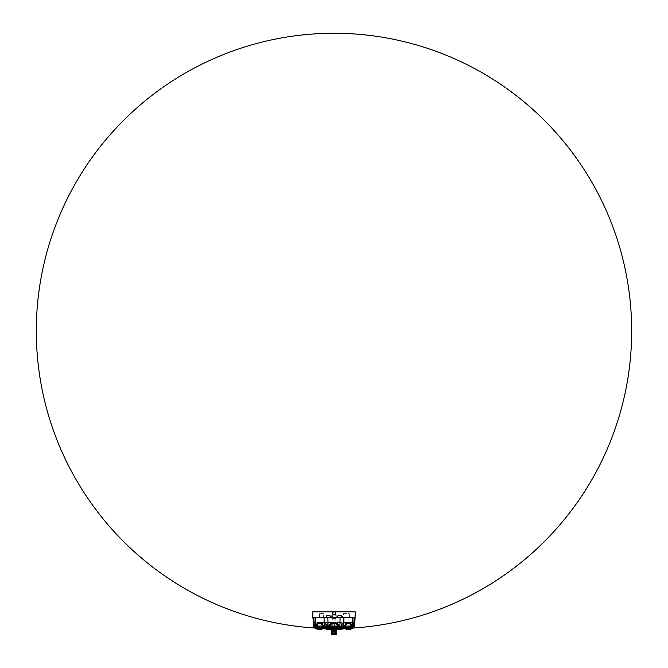 <?xml version="1.0" encoding="UTF-8"?>
<svg xmlns="http://www.w3.org/2000/svg" width="668" height="668" viewBox="0 0 668 668"><rect width="100%" height="100%" fill="white"/><g stroke="black" fill="none" stroke-linecap="round" stroke-linejoin="round"><path stroke-width="0.5" stroke-dasharray="3.34 2.5" d="M342.701 627.837L341.214 627.837L342.701 627.837L342.701 628.446L341.214 628.446L343.811 628.396L336.104 628.53L342.742 628.004M344.229 628.379L341.214 628.446L341.214 627.837M342.417 628.446L341.047 628.396M331.871 627.06L336.096 627.06L331.871 627.06L331.595 628.638A297.686 297.686 0 0 1 330.368 628.621L330.268 628.488A297.552 297.552 0 0 1 326.293 628.413L326.293 628.463A297.602 297.602 0 0 0 330.268 628.538A297.627 297.627 0 0 1 326.293 628.488L326.293 628.413M325.224 628.004L331.144 628.396L324.189 628.78A2.981 2.981 0 0 0 325.324 628.671L323.738 628.446L326.752 628.446L324.164 628.446A297.686 297.686 0 0 0 326.193 628.546L326.293 628.538A297.678 297.678 0 0 0 330.268 628.613L330.368 628.571A297.636 297.636 0 0 1 326.193 628.496L326.293 628.463M323.487 628.463A297.686 297.686 0 0 1 315.597 628.079M314.01 626L314.628 627.018A296.692 296.692 0 0 1 314.544 627.018L314.803 627.21C314.762 627.118 314.386 627.402 314.01 626L313.501 623.236L314.01 626C314.386 627.402 314.762 627.118 314.803 627.21L314.853 627.21A20.908 20.908 74 0 1 314.954 627.669L314.002 627.127L313.117 622.434L314.002 627.127L314.737 627.987L314.002 627.127M320.849 628.062L316.999 627.987L315.922 627.027C316.273 624.672 317.216 622.259 319.187 622.225C321.166 622.259 322.978 624.663 323.763 627.027L323.746 627.987L320.849 628.062M333.983 628.062L329.215 627.987L328.439 627.027C329.24 624.672 331.186 622.259 333.983 622.225C336.772 622.259 338.718 624.663 339.528 627.027L338.743 627.987L333.983 628.062M347.118 628.062L344.22 627.987L344.204 627.027C344.98 624.672 346.792 622.259 348.771 622.225C350.742 622.259 351.685 624.663 352.044 627.027L350.959 627.987L347.118 628.062M353.113 627.21L354.441 623.327L353.155 627.21C353.205 627.118 353.581 627.402 353.948 626L354.466 623.236L353.948 626C353.581 627.402 353.205 627.118 353.155 627.21L353.113 627.21A20.908 20.908 -70.3 0 0 353.013 627.669L352.562 628.062L353.33 627.97M336.096 627.06L336.363 628.638A297.686 297.686 0 0 0 344.404 628.463L342.742 628.446L344.229 628.446L344.229 627.837L342.742 627.837L344.229 627.837M344.471 628.463A297.686 297.686 0 0 0 352.362 628.079M345.682 628.413L346.341 628.671L345.49 628.671A2.981 2.981 0 0 0 347.185 628.671L345.932 628.396M333.791 628.446L331.979 628.429M325.316 628.396L323.562 628.404M323.395 628.646L315.672 628.246L322.368 628.404M333.983 628.663L324.147 628.655L336.614 628.154L331.353 628.154L336.956 627.803L331.002 627.803L331.002 626.759L336.956 626.759L331.353 626.417L336.614 626.417L331.353 626.417L331.353 628.697L333.983 628.697L331.153 628.897L333.983 628.897L330.209 628.897M328.806 628.546L327.579 628.546L328.781 628.596L328.781 627.82L330.318 627.837L325.475 627.661L330.535 627.778L325.266 628.004M342.701 628.004L335.879 628.312L343.828 628.363L336.087 628.454M343.177 628.271L336.104 628.53M341.356 622.242L341.958 622.242L341.356 622.242L341.214 626.467L341.958 626.467L341.214 626.467L341.214 628.446L352.278 628.655L344.863 628.655L350.95 628.145M344.571 628.655L352.278 628.655L352.454 628.02L344.404 628.388M331.595 628.638L336.363 628.638L331.595 628.638M333.749 627.06L332.873 627.06L334.217 627.06L333.733 626.267L333.749 627.06L333.741 626.576L335.085 627.06L334.217 627.06L334.234 626.267L333.741 626.576L334.234 626.267L334.217 627.06L334.71 626.267L333.248 626.267L333.733 626.267L333.733 628.404L333.733 627.194L333.733 628.262L334.234 627.194L334.234 628.404A3.457 3.457 0 0 0 335.703 627.953L333.983 627.953L335.703 627.953A3.457 3.457 0 0 1 334.234 628.404L334.234 627.194L333.432 627.361L335.052 627.06L334.877 626.576L335.052 627.06L333.983 627.06L335.72 627.06L332.246 627.06L333.983 627.06L332.914 627.06L333.081 626.576L332.906 627.06L333.983 627.06L334.86 627.953L335.703 627.953L334.86 627.953L334.234 627.06L334.234 628.254A3.415 3.056 0 0 1 333.733 628.262A3.415 3.048 0 0 0 334.234 628.254L334.234 627.369L333.733 627.361L334.234 627.06M333.248 626.267L333.741 625.816L334.71 626.267L333.248 626.267L335.069 626.267L334.225 625.816L333.248 626.267M332.889 626.267L332.873 627.06L332.889 626.267M335.085 627.06L335.069 626.267L335.085 627.06M335.077 625.816L335.236 618.326L332.731 618.326L335.236 618.326M332.881 625.816L332.731 618.326M333.733 626.175L334.225 625.816L333.733 626.175M333.081 625.816L333.09 626.267L333.081 625.816M335.186 618.326L332.272 618.326L335.186 618.326M332.773 617.733L335.687 617.733L332.773 617.733M332.58 617.733L335.962 617.733L332.58 617.733M335.386 617.583L331.996 617.583L335.386 617.583M335.912 617.583L331.654 617.583L335.912 617.583M332.054 617.733L336.714 617.733L332.054 617.733M313.818 617.733L355.059 617.733M352.479 617.733L352.128 627.461L352.479 617.733L352.128 627.461L353.764 627.461L354.057 617.733M340.07 617.733L339.853 627.461L340.07 617.733M328.773 627.444L326.744 627.411A296.968 113.059 88.2 0 1 326.652 627.394A296.968 113.059 88.2 0 0 326.744 627.411L326.619 626.158L328.94 626.158C329.842 624.513 330.827 623.444 331.904 622.96L321.558 622.96L324.047 626.158L323.295 626.3L324.147 626.91L322.778 626.517L324.606 626.517L324.281 627.477L322.878 627.477L324.397 627.394L323.07 626.96L324.147 626.91L324.047 626.158L326.226 626.158L326.293 623.887L326.226 626.158L324.047 626.158L321.558 622.96L331.904 622.96C330.827 623.444 329.842 624.513 328.94 626.158L326.619 626.158L326.243 623.887L326.619 626.158L329.099 626.517L329.683 627.477L328.063 627.027L327.854 617.733L328.105 627.461L328.063 627.027L329.407 627.068L329.099 626.517L331.236 626.517L331.019 627.068L328.547 626.993C329.499 624.597 330.652 623.11 332.004 622.559C330.652 623.119 329.499 624.597 328.547 626.993L329.174 627.068M313.91 617.733L314.194 627.461L315.839 627.461L315.48 617.733M314.194 627.461L313.977 623.044M313.559 624.48L313.501 623.236A20.908 20.908 74 0 0 313.117 622.434L314.094 627.027M353.965 627.127L354.85 622.434L353.965 627.127L353.23 627.987L353.965 627.127L353.23 627.987L353.982 627.027L354.85 622.434A20.908 20.908 -70.3 0 0 354.466 623.236L354.14 626.058L353.322 627.027M353.339 627.018A296.692 296.692 0 0 0 353.422 627.018L354.349 626.058M354.449 623.286L353.155 627.21L337.841 628.897M354.073 620.196L353.948 624.396M353.898 626.242L353.764 627.461M343.911 617.733L343.82 627.461L343.87 617.733M343.82 627.461L339.853 627.461M324.089 617.733L324.147 627.461L328.105 627.461M324.055 617.733L324.147 627.461M313.818 626.058L313.517 623.327L314.544 627.018A0.994 0.994 0 0 1 313.927 626.743L313.568 624.58M317.016 628.145L322.076 628.396L317.016 628.254M322.26 628.413L322.469 628.671A2.981 2.981 0 0 1 320.782 628.671L322.034 628.396M334.125 628.396L335.937 628.396L334.125 628.396M342.642 628.396L344.438 628.363M340.388 628.546L340.53 628.822A2.981 2.981 0 0 1 338.835 628.822L340.53 628.822L338.835 628.822L340.605 628.73L338.768 628.73L340.605 628.596L339.185 628.596L339.227 627.803L339.202 629.097L339.194 628.605L340.605 628.58L339.152 628.546M325.55 628.446L326.928 628.446L326.009 628.446L326.752 628.446L326.752 627.837L325.266 627.837L326.752 627.837M325.091 628.404L326.919 628.396M331.604 628.897L324.397 628.897L331.854 628.655L324.79 628.271M347.143 627.837L353.664 627.594M323.145 628.897L315.939 628.897L323.145 628.897M316.315 628.897L322.769 628.897M320.824 627.837L317.016 627.586L322.076 627.837L322.076 628.646L322.076 627.837L317.843 627.611L321.032 627.837M315.73 627.027L317.016 628.02L314.737 627.987M317.609 628.037L320.582 627.828L320.331 629.44L321.208 629.44L320.648 629.44L320.682 627.82M319.964 629.44L318.895 629.206L318.628 627.695L318.636 629.44M318.728 629.44L318.001 629.323M321.174 627.837L321.191 629.198L321.041 627.837M320.281 627.795L319.939 629.44L320.473 629.198L320.515 627.803M320.231 629.097L320.331 627.803L320.022 629.44L321.208 629.44L320.364 629.44L321.208 629.44L320.364 629.44L321.208 629.44L320.364 629.44L321.058 629.298L320.506 628.997L321.208 629.44L320.498 629.44M319.939 629.44L320.314 627.795L320.047 629.44L320.364 627.795L320.122 629.44L320.648 629.44M321.058 628.997L320.506 628.997L321.058 628.997M320.264 628.997L321.308 628.997L320.264 628.997L320.248 627.77L321.316 627.837L320.248 627.77L321.316 627.837L320.248 627.77L320.264 628.997L321.308 628.997L321.316 627.837L321.308 628.997L320.264 628.997M319.813 628.997L319.271 629.298L319.813 628.997M319.02 628.997L320.064 628.997L319.02 628.997L319.012 627.703L320.072 627.761L319.012 627.703L320.072 627.761L319.012 627.703L320.072 627.795L319.012 627.728L319.02 628.997L320.064 628.997L320.072 627.761L320.064 628.997L319.02 628.997L319.012 627.669L320.072 627.728L319.012 627.669L320.072 627.728L320.064 628.997L319.02 628.997L320.064 628.997L320.072 627.795L320.064 628.997L319.02 628.997L320.064 628.997L319.02 628.997L319.012 627.703L319.02 628.997L320.064 628.997L319.02 628.997L320.064 628.997L320.072 627.728L319.012 627.669L319.02 628.997M317.885 629.44L318.97 629.44L318.436 629.44L318.411 627.686M317.784 628.997L318.82 628.997L317.784 628.997L317.768 627.628L318.836 627.695L317.768 627.628L318.836 627.695L317.768 627.628L317.784 628.997L318.82 628.997L318.836 627.695L318.82 628.997L317.784 628.997M322.368 627.837L320.882 627.837L322.368 627.837L322.368 628.446L322.368 626.467L320.882 626.467L322.368 626.467L322.218 622.242L321.032 622.242L322.218 622.242M321.032 622.242L320.882 627.837M343.569 628.897L336.355 628.897L343.569 628.897M336.739 628.897L343.185 628.897M342.492 628.004L337.432 627.778L342.492 627.661L342.492 628.646L337.432 628.646L342.492 628.246M340.279 622.392L339.085 622.392L340.279 622.392L340.429 626.609L338.935 626.609L340.429 626.609L340.429 628.596L340.429 627.837L337.641 627.837L341.899 627.678L338.509 627.837M340.655 629.097L340.713 627.77L340.446 629.44L341.106 629.097L341.097 627.745M340.864 627.795L340.847 629.198L340.997 627.795M340.981 629.198L341.624 629.44L341.106 629.097M340.388 629.44L339.544 629.44L340.388 629.44L339.544 629.44L340.388 629.44L339.544 629.44L340.388 629.44L339.686 629.298L340.237 628.997L339.686 629.298L340.388 629.44L339.052 629.44M339.144 629.44L338.417 629.323M341.599 627.745L341.607 629.198L341.465 627.745M340.897 629.097L340.939 627.753M340.747 627.778L340.471 629.44L341.624 629.44L340.78 629.44L341.624 629.44L340.78 629.44L341.624 629.44L340.78 629.44L341.482 629.298L340.93 628.997L341.624 629.44L340.922 629.44M340.738 627.778L340.471 629.44L341.072 629.44M339.444 628.997L340.48 628.997L339.444 628.997L339.428 627.82L340.496 627.786L339.428 627.82L340.496 627.786L340.48 628.997L339.444 628.997L340.48 628.997L340.496 627.72L339.428 627.745L340.496 627.72L339.428 627.745L340.496 627.72L340.48 628.997L339.444 628.997L339.428 627.745L339.444 628.997L340.48 628.997L340.496 627.644L339.428 627.669L340.496 627.644L339.428 627.669L339.444 628.997L340.48 628.997L339.444 628.997L339.428 627.82L340.496 627.786L340.48 628.997L339.444 628.997L340.48 628.997L339.444 628.997L340.48 628.997L340.496 627.644L339.428 627.669L339.444 628.997M341.473 628.997L340.93 628.997L341.473 628.997M340.68 628.997L341.724 628.997L340.68 628.997L340.672 627.711L341.732 627.686L340.672 627.711L341.732 627.686L341.724 628.997L340.68 628.997L341.724 628.997L341.732 627.686L340.672 627.711L340.68 628.997M338.3 629.44L339.544 629.44M338.2 628.997L339.244 628.997L338.2 628.997L338.192 627.77L339.252 627.753L338.192 627.77L339.252 627.753L338.192 627.77L338.2 628.997L339.244 628.997L339.252 627.753L339.244 628.997L338.2 628.997M335.979 628.429L334.142 628.438L335.937 628.404M335.979 628.446L334.142 628.438M335.804 627.837L334.317 627.837L335.804 627.837L335.804 628.446L335.804 626.467L334.317 626.467L335.804 626.467L335.662 622.242L334.468 622.242L335.662 622.242M334.468 622.242L334.317 627.837M345.172 628.413L342.692 628.446L342.701 626.467L341.958 626.467L342.701 626.467L342.55 622.242L341.958 622.242L342.55 622.242M344.078 622.242L342.884 622.242L344.078 622.242L344.229 626.467L342.742 626.467L344.229 626.467L344.229 628.446L342.742 628.446L342.742 627.837M339.085 622.392L338.935 628.596L338.935 627.837L340.429 627.837M352.028 628.897L344.813 628.897L352.028 628.897M345.197 628.897L351.644 628.897M350.358 628.037L345.89 627.837L345.89 628.646L345.89 627.837L350.95 627.586L347.41 627.837L350.95 627.586L350.95 628.646L345.423 628.546M349.322 627.711L349.439 629.198L349.456 627.703M349.439 629.198L348.905 629.44L349.564 629.097L349.556 627.686M348.846 629.44L348.003 629.44L348.846 629.44L348.003 629.44L348.846 629.44L348.003 629.44L348.846 629.44L348.145 629.298L348.696 628.997L348.145 629.298L348.846 629.44L347.51 629.44M347.602 629.44L346.759 629.44L347.844 629.44L347.31 629.44L346.934 627.837M350.057 627.661L350.065 629.198L349.923 627.661M350.191 629.44L349.564 629.097M349.113 629.097L349.214 627.711L348.997 629.44L350.115 629.44M349.239 629.44L350.082 629.44L349.239 629.44M349.356 629.097L349.397 627.695M347.903 628.997L348.938 628.997L347.903 628.997L347.886 627.761L348.955 627.703L347.886 627.761L348.955 627.703L347.886 627.761L347.903 628.997L348.938 628.997L348.955 627.703L347.886 627.795L348.955 627.728L348.938 628.997L347.903 628.997L347.886 627.795L347.903 628.997L348.938 628.997L347.903 628.997L347.886 627.728L348.955 627.669L347.886 627.728L348.955 627.669L347.886 627.728L347.903 628.997L348.938 628.997L348.955 627.669L348.938 628.997L347.903 628.997L348.938 628.997L348.955 627.703L348.938 628.997L347.903 628.997M349.932 628.997L349.389 629.298L349.932 628.997M349.139 628.997L350.182 628.997L349.139 628.997L349.13 627.695L350.191 627.628L349.13 627.695L350.191 627.628L349.13 627.695L349.139 628.997L350.182 628.997L350.191 627.628L350.182 628.997L349.139 628.997M347.452 628.997L346.901 629.298L347.452 628.997M346.659 628.997L347.702 628.997L346.659 628.997L346.65 627.837L347.711 627.77L346.65 627.837L347.711 627.77L346.65 627.837L346.659 628.997L347.702 628.997L347.711 627.77L347.702 628.997L346.659 628.997M326.602 622.242L325.416 622.242L326.602 622.242L326.752 626.467L325.266 626.467L326.752 626.467L326.752 628.446L325.091 628.446L326.869 628.446M323.562 628.463L326.009 628.446L325.266 628.446L325.266 627.837M327.612 628.596L329.199 628.596L327.537 628.596L329.023 628.596L329.023 627.837L327.537 627.837L329.023 627.837L328.79 629.44L329.04 627.837L326.368 627.745L326.351 629.198L326.502 627.745M328.873 622.392L327.687 622.392L328.873 622.392L329.023 626.609L327.537 626.609L329.023 626.609L329.023 628.596L327.362 628.596L329.199 628.596L327.537 628.596L327.537 627.837M324.773 628.897L330.76 628.897M325.475 628.004L330.535 627.778L330.535 628.646L325.475 628.646L330.535 628.354M325.475 628.246L325.475 627.661L327.879 627.837C326.093 627.795 325.316 627.611 327.128 627.611L329.458 627.837M326.368 627.745L327.879 627.837M329.499 627.82L329.65 629.198L329.499 627.82L328.773 627.795L328.714 629.44M328.689 629.097L328.773 628.605M329.767 629.44L327.579 629.44L328.422 629.44L327.579 629.44L328.422 629.44L327.579 629.44L328.422 629.44L327.729 629.298L328.272 628.997L327.729 629.298L328.422 629.44L327.22 629.44L326.961 627.795M326.861 627.745L326.861 629.097L327.487 629.44L326.343 629.44L327.036 629.298L326.485 628.997L327.186 629.44L326.343 629.44L327.095 629.44M328.973 627.803L328.932 629.097L329.14 627.803M328.965 629.44L328.481 629.44L328.932 629.097M328.823 629.44L329.666 629.44L328.823 629.44M328.781 627.82L328.581 629.44M327.479 628.997L328.522 628.997L327.479 628.997L327.47 627.72L328.531 627.745L327.47 627.72L328.531 627.745L327.47 627.72L327.479 628.997L328.522 628.997L328.531 627.745L328.522 628.997L327.479 628.997L327.47 627.644L328.531 627.669L327.47 627.644L328.531 627.669L328.522 628.997L327.479 628.997L328.522 628.997L328.531 627.82L327.47 627.786L328.531 627.82L327.47 627.786L327.479 628.997L328.522 628.997L327.479 628.997L328.522 628.997L327.479 628.997L327.47 627.644L328.531 627.669L328.522 628.997L327.479 628.997L328.522 628.997L328.531 627.82L327.47 627.786L327.479 628.997M329.516 628.997L328.965 629.298L329.516 628.997M328.723 628.997L329.758 628.997L328.723 628.997L328.706 627.753L329.775 627.77L328.706 627.753L329.775 627.77L328.706 627.753L328.723 628.997L329.758 628.997L329.775 627.77L329.758 628.997L328.723 628.997M326.243 628.997L327.278 628.997L326.243 628.997L326.226 627.686L327.295 627.711L326.226 627.686L327.295 627.711L326.226 627.686L326.243 628.997L327.278 628.997L327.295 627.711L327.278 628.997L326.243 628.997M331.62 628.454L329.975 628.546L330.376 628.897L337.591 628.897L331.077 628.605L336.889 628.463M336.513 628.646L331.453 628.646L336.513 628.646L336.513 627.837L331.453 627.837L336.513 627.837M331.453 627.837L331.453 628.646M316.791 627.594L350.959 627.987M323.337 627.594L323.571 627.127C322.828 624.814 321.108 622.467 319.229 622.434C317.358 622.467 316.465 624.822 316.131 627.127M324.105 627.027L323.571 627.127M320.456 627.21L318.051 627.085C317.609 627.018 316.757 626.684 316.924 626C317.358 624.338 318.219 623.411 319.496 623.236C320.865 623.411 321.959 624.338 322.803 626C323.203 627.402 321.951 627.118 321.283 627.21L320.456 627.21A20.908 14.779 90 0 1 320.523 627.669M322.803 626L322.736 626.058C321.918 624.413 320.84 623.503 319.513 623.327C318.269 623.503 317.434 624.413 317.008 626.058L318.001 626.918L321.283 627.21M319.563 627.21L321.116 627.018C321.784 626.951 323.095 627.168 322.736 626.058L316.924 626M329.407 627.068L328.063 627.027L329.357 627.594M338.609 627.594L339.244 627.127C338.484 624.814 336.63 622.467 333.983 622.434C331.328 622.467 329.483 624.822 328.723 627.127M338.4 627.377L336.605 627.477L336.722 626.517L338.868 626.517L338.4 627.377L339.244 627.127M332.764 627.21L330.894 627.085C330.368 627.018 329.474 626.684 329.825 626C330.727 624.338 332.113 623.411 333.983 623.236C335.854 623.411 337.24 624.338 338.142 626C338.484 626.684 337.599 627.018 337.064 627.085L332.764 627.21L337.006 626.918C337.524 626.868 338.367 626.601 338.033 626.058L338.142 626M329.825 626L329.934 626.058C329.591 626.601 330.443 626.868 330.952 626.918L335.202 627.21M333.983 623.327C332.163 623.503 330.81 624.413 329.934 626.058L338.033 626.058C337.156 624.413 335.804 623.503 333.983 623.327L333.983 622.225M343.861 627.027L344.63 627.594M351.168 627.594L351.827 627.127C351.502 624.814 350.6 622.467 348.738 622.434C346.851 622.467 345.131 624.822 344.387 627.127M351.042 626C351.201 626.684 350.366 627.018 349.907 627.085L346.675 627.21C346.007 627.118 344.763 627.402 345.164 626C345.999 624.338 347.101 623.411 348.462 623.236C349.748 623.411 350.608 624.338 351.042 626L350.959 626.058C350.533 624.413 349.698 623.503 348.445 623.327C347.126 623.503 346.049 624.413 345.231 626.058C344.872 627.168 346.174 626.951 346.851 627.018L349.957 626.918L350.959 626.058L345.164 626M346.675 627.21L348.404 627.21M347.26 628.396L345.949 628.446L347.26 628.396M347.084 627.837L345.598 627.837L347.084 627.837L347.084 628.446L347.084 626.467L345.598 626.467L347.084 626.467L346.934 622.242L345.74 622.242L346.934 622.242M345.74 622.242L345.598 627.837M331.979 628.446L332.898 628.446L332.054 628.671A2.981 2.981 0 0 0 333.749 628.671L332.071 628.446M333.641 627.837L332.155 627.837L333.641 627.837L333.641 628.446L333.641 626.467L332.155 626.467L333.641 626.467L333.499 622.242L332.305 622.242L333.499 622.242M332.305 622.242L332.155 627.837M325.224 627.837L323.738 627.837L325.224 627.837L325.224 628.446L325.224 626.467L323.738 626.467L325.224 626.467L325.074 622.242L323.888 622.242L325.074 622.242M323.888 622.242L323.738 627.837M318.402 629.097L319.037 629.44L318.502 627.703M317.609 627.619L317.609 629.44L318.569 629.44M317.91 627.661L317.893 629.198L318.043 627.661M318.853 629.097L318.786 627.711M318.761 627.711L319.028 629.44L318.719 627.703M318.636 627.711L318.97 629.44L318.026 629.198M318.611 629.097L318.569 627.695M331.862 628.53L324.147 628.655M326.067 627.995L326.067 629.44L326.861 629.097M326.067 627.678L329.934 628.07M327.262 627.77L327.604 629.44M327.312 629.44L327.178 627.753M327.07 629.097L327.028 627.753M327.211 627.778L327.487 629.44L327.228 627.761M326.31 629.44L327.028 629.44M342.884 622.242L342.742 628.446L343.486 628.446L342.567 628.58L343.82 628.58L342.634 628.671A2.981 2.981 0 0 0 343.778 628.78L339.486 628.655L343.82 628.655L343.953 628.17L339.444 628.413L343.953 628.17M343.82 628.655L336.355 628.897M339.077 627.837L340.83 627.611C342.642 627.611 341.874 627.795 340.087 627.837L338.926 627.837L339.177 629.44M339.269 629.097L339.194 627.795L339.21 629.198L338.317 629.198L338.025 627.77L338.267 629.44M341.899 627.995L340.087 627.837M339.277 629.198L339.227 627.803M339.185 627.82L339.386 629.44L338.952 629.198M338.818 629.097L338.826 627.803M339.027 629.097L338.993 627.803M345.356 628.555L344.596 628.638M347.452 629.44L346.483 629.44L346.483 628.229M347.727 629.097L347.285 627.82M346.784 627.837L346.776 629.198L346.917 627.837M347.727 629.44L347.686 627.795M347.276 629.097L346.725 629.44M347.485 629.097L347.452 627.803M352.312 626.158L352.954 626.3L352.128 626.517L351.986 627.477L352.863 626.91L353.798 622.559L352.98 626.993L353.798 622.559L349.397 622.559C350.232 623.119 350.85 624.597 351.259 626.993L349.08 627.068L351.259 626.993C350.85 624.597 350.224 623.11 349.397 622.559L353.798 622.559L349.339 622.96L351.051 626.158L352.153 626.158L350.266 626.517L349.832 627.377L350.266 626.517L349.063 626.517L351.894 626.258L351.911 627.01L351.118 627.027L351.911 627.01L352.153 626.158L351.051 626.158L350.85 626.91L348.788 627.477L351.919 627.411L348.788 627.477L349.063 626.517L350.7 626.242L349.063 626.517L349.113 626.96L350.85 626.91L350.224 626.375L350.85 626.91L351.051 626.158L349.397 622.559L353.623 622.96L352.863 626.91L352.929 626.3L352.37 627.068L352.98 626.993L352.303 627.477L352.963 627.394L352.103 627.411A296.968 274.464 85.5 0 0 352.32 627.394L352.395 623.887L352.32 627.394A296.968 274.464 85.5 0 1 352.103 627.411L352.178 623.887L352.128 627.394L352.286 623.887L352.312 626.158L353.08 626.158L352.312 626.158M352.128 627.394L351.259 626.993L348.788 627.477L352.128 627.394A296.968 274.022 -85.6 0 1 351.919 627.411A296.968 274.022 -85.6 0 0 352.128 627.394M352.178 623.887L352.153 626.158L352.178 623.887M318.219 627.477L316.048 627.411L316.849 627.027L316.056 627.01L316.073 626.258L318.895 626.517L317.701 626.517L317.91 627.461L317.701 626.517L316.073 626.258L316.048 627.411L318.219 627.477M318.845 626.96L319.17 627.477L316.707 626.993L318.886 627.068L318.895 626.517L317.267 626.242L317.116 626.91L318.845 626.96L317.834 626.3L317.116 626.91L317.267 626.242L317.743 626.375L317.116 626.91L318.845 626.96M318.569 622.559C317.734 623.119 317.116 624.597 316.707 626.993C317.116 624.597 317.734 623.11 318.569 622.559L317.267 626.242L316.073 626.258L316.908 626.158L318.569 622.559L314.16 622.559L314.995 627.394L315.663 627.477L314.336 622.96L318.619 622.96L314.16 622.559L318.569 622.559M316.716 627.394L319.17 627.477L316.716 627.394M315.83 627.394A296.968 274.022 85.6 0 0 316.048 627.411A296.968 274.022 85.6 0 1 315.83 627.394L315.572 623.887L315.83 627.394M314.987 626.993L315.972 627.477L315.906 626.258L315.004 626.3L315.588 627.068L314.979 626.993L314.16 622.559L314.887 626.158L315.655 626.158L315.68 623.887L315.855 627.411A296.968 274.464 -85.5 0 1 315.647 627.394A296.968 274.464 -85.5 0 0 315.855 627.411L315.655 626.158L314.887 626.158L315.104 626.91L315.004 626.3L315.839 626.517L315.972 627.477L314.995 627.394M315.789 623.887L315.814 626.158L315.789 623.887M329.307 626.242L329.007 626.91L331.002 626.96L329.007 626.91L329.984 626.3L329.307 626.242M329.95 626.375L329.007 626.91L329.984 626.3L331.236 626.517L329.95 626.375M328.598 627.436L331.361 627.477L326.652 627.394L326.51 623.887L326.652 627.394L328.547 626.993L331.361 627.477L331.236 626.517L326.727 626.258L326.736 627.01L328.063 627.027M324.757 627.444L322.878 627.477L326.193 627.394L326.243 623.887L326.193 627.394L324.389 626.993C323.454 624.597 322.444 623.11 321.366 622.559C322.444 623.119 323.454 624.597 324.389 626.993L322.878 627.477L323.295 626.3L326.335 626.258L324.606 626.517L324.372 627.377L326.285 627.411L324.448 627.068M332.004 622.559L321.366 622.559L332.004 622.559M324.882 627.436L326.301 627.01L326.335 626.258L326.285 627.411A296.968 114.128 -88.2 0 1 326.193 627.394A296.968 114.128 -88.2 0 0 326.285 627.411L324.656 627.068M324.147 626.91L323.295 626.3L324.147 626.91M339.895 627.027L341.223 627.01L341.406 623.887L341.682 627.411L345.08 627.477L343.569 626.993C344.513 624.597 345.515 623.11 346.6 622.559C345.515 623.119 344.513 624.597 343.569 626.993L345.08 627.477L341.765 627.394A296.968 114.128 88.2 0 1 341.682 627.411A296.968 114.128 88.2 0 0 341.765 627.394L344.888 627.068L343.82 626.91L344.671 626.3L343.82 626.91L343.92 626.158L346.6 622.559L336.062 622.96C337.131 623.444 338.125 624.513 339.027 626.158L341.348 626.158L337.975 626.3L338.96 626.91L338.651 626.242L338.96 626.91L336.964 626.96L336.605 627.477L338.284 627.477L338.868 626.517L336.722 626.517L338.96 626.91L337.841 626.3L339.027 626.158C338.125 624.513 337.131 623.444 336.062 622.96L335.962 622.559C337.315 623.119 338.467 624.597 339.419 626.993L336.939 627.068L339.419 626.993C338.467 624.597 337.315 623.11 335.962 622.559L346.4 622.96L343.92 626.158L341.732 626.158L344.554 626.3L343.82 626.91L344.897 626.96L345.189 626.517L344.671 626.3L343.352 626.517L343.586 627.377L343.352 626.517L345.189 626.517L345.08 627.477L341.682 627.411L342.751 627.027L341.665 627.01L341.406 623.887L341.306 627.394L339.419 627.394L341.306 627.394A296.968 113.059 -88.2 0 1 341.223 627.411L339.294 627.444M338.868 626.517L341.239 626.258L338.868 626.517M341.223 627.411A296.968 113.059 -88.2 0 0 341.306 627.394L341.406 623.887L341.223 627.411L339.369 627.436L341.223 627.411M336.605 627.477L339.419 626.993L336.605 627.477M346.6 622.559L335.962 622.559L346.6 622.559M341.632 626.258L343.352 626.517L341.632 626.258M338.384 627.402L339.369 627.436M341.348 615.62L338.025 615.62M342.35 616.589L341.59 616.589M355.067 617.583L342.601 617.583M349.949 617.583L342.818 617.583L349.949 617.583L349.439 617.065L343.335 617.065L342.818 617.583M336.714 617.583L331.253 617.583M330.936 616.589L330.176 616.589M329.942 615.62L326.61 615.62M326.126 617.583L312.9 617.583M312.699 611.88L355.267 611.88M335.428 611.88L332.539 611.88L335.428 611.88L332.539 611.88L335.428 611.88L335.336 614.36L335.428 611.88L335.336 614.36L332.622 614.36L335.336 614.36L332.622 614.36L332.539 611.88L332.622 614.36L335.336 614.36L335.428 611.88M332.113 611.88L335.854 611.88L332.113 611.88L332.113 614.36L335.854 614.36L332.113 614.36L332.113 611.88M335.169 614.36L332.789 614.36L335.169 614.36L335.169 614.852L335.169 614.36L332.789 614.36L332.789 614.852L335.169 614.852L332.789 614.852L335.169 614.852L332.789 614.852L332.789 614.36L335.169 614.36L335.169 614.852L335.169 614.36M336.213 614.852L331.745 614.852L336.213 614.852L336.313 617.583L331.654 617.583L331.745 614.852L331.654 617.583L336.313 617.583L336.213 614.852L336.313 617.583L336.213 614.852L331.745 614.852L331.654 617.583L331.745 614.852L336.213 614.852M335.82 617.583L332.146 617.583L335.82 617.583L335.303 617.065L332.664 617.065L332.146 617.583M324.147 617.583L319.003 617.583L324.147 617.583L323.638 617.065L319.521 617.065L319.003 617.583M319.638 613.616L323.512 613.616L323.638 617.065L319.521 617.065L319.638 613.616L323.512 613.616M332.739 614.852L335.227 614.852L335.303 617.065L332.664 617.065L332.739 614.852L335.227 614.852M332.864 614.852L335.102 614.852L332.864 614.852L332.864 614.36L335.102 614.36L332.864 614.36M335.102 614.852L335.102 614.36M333.983 614.36L333.983 611.88L333.983 614.36M335.854 614.36L335.854 611.88L335.854 614.36M332.539 611.88L332.622 614.36L332.539 611.88M332.789 614.36L332.789 614.852L332.789 614.36M343.452 613.616L349.314 613.616L349.439 617.065L343.335 617.065L343.452 613.616L349.314 613.616M333.983 623.085L333.115 623.085L333.983 623.085M332.263 627.953A3.457 3.457 0 0 0 333.733 628.404A3.457 3.457 0 0 1 332.263 627.953L333.432 627.361L332.263 627.953L333.983 627.953L332.246 627.953L332.246 627.06M334.234 627.194L333.749 627.185M334.225 627.185L333.733 627.194M333.983 622.968L332.99 622.968L333.983 622.968M333.983 612.297L332.99 612.297L333.983 612.297M333.983 612.172L333.115 612.172L333.983 612.172M343.811 628.396L344.404 628.446M341.958 628.446L342.876 628.446L341.958 628.446M327.687 622.392L327.537 628.596L328.28 628.596L327.579 628.546M326.928 628.446L326.852 628.671A2.981 2.981 0 0 1 325.166 628.671L326.852 628.671L325.525 628.396M333.983 634.107L331.403 634.107M336.614 633.757L331.353 633.757M336.614 631.477L331.353 631.477M331.353 631.126L336.614 631.126L331.353 631.126L331.353 634.107M337.699 629.64L330.259 629.64M333.983 629.64L336.814 629.64L333.983 629.64M336.355 629.39L331.612 629.39M337.749 628.897L331.153 628.897M333.983 628.897L336.814 628.897L333.983 628.897M333.983 626.609L331.612 626.609L333.983 626.609M333.983 633.907L331.612 633.907L333.983 633.907M336.563 634.6L332.238 634.6M335.57 634.107L331.629 634.107L335.57 634.107M335.503 629.891L331.72 629.891L335.503 629.891M335.386 629.891L331.896 629.891L335.386 629.891M335.386 629.289L331.896 629.289L335.386 629.289M335.503 629.289L331.72 629.289L335.503 629.289M331.771 627.653L336.196 627.653L331.771 627.653L336.338 627.903L331.629 627.903L331.629 629.189L336.238 629.289M335.57 634.6L332.238 634.6L335.57 634.6M333.365 629.64L333.365 630.133L332.564 630.133L335.478 630.133L334.893 634.35L336.087 634.35L331.871 634.35L335.578 634.35L335.578 630.133L336.087 630.133L331.871 630.133L335.211 630.133L334.543 629.64L332.489 629.64L335.436 629.64L335.578 630.133M334.601 629.64L335.478 629.64L334.601 629.64L334.601 630.133L335.403 630.133L335.344 629.64L334.543 629.64L334.543 630.133L332.489 630.133L332.739 629.64M333.365 630.133L332.739 630.133M333.416 630.133L333.416 629.64M334.601 630.133L335.227 629.64M332.914 630.133L332.489 630.133L332.906 629.64M334.1 630.133L333.674 630.133L334.1 630.133M335.394 630.133L334.969 630.133L335.394 630.133M334.96 629.64L334.969 633.606L335.478 633.606L334.969 633.606M333.649 629.64L334.476 629.64L333.649 629.64M333.649 629.289L334.476 629.289L333.649 629.289M332.914 633.606L332.489 633.606L332.914 633.606M334.1 633.606L333.674 633.606L334.1 633.606M331.846 628.396L336.113 628.396L331.846 628.396M314.027 626.033L313.517 623.286L313.618 626.058M320.448 627.82L320.556 629.198M340.722 629.097L340.789 627.753M340.738 627.761L340.672 629.44M349.247 627.703L349.13 629.44M349.197 627.703L348.93 629.44M328.823 627.795L329.015 629.198M329.691 629.44L329.14 629.097M319.187 622.225L319.229 622.434A20.908 14.779 90 0 1 319.496 623.236L319.513 623.327M333.983 627.21L333.983 627.669M348.771 622.225L348.738 622.434A20.908 14.779 90 0 0 348.462 623.236L348.445 623.327M347.51 627.21A20.908 14.779 90 0 0 347.435 627.669M323.395 628.655L315.688 628.655M327.095 627.795L326.986 629.198M327.22 627.778L327.32 629.214M339.202 629.097L339.06 627.837M338.442 629.198L338.459 627.82M339.21 629.214L339.144 627.795M347.519 627.82L347.711 629.44M347.644 627.803L347.669 629.198L347.602 627.795M333.983 626.86L333.115 626.86L333.983 626.86M341.958 628.58L342.876 628.58L341.958 628.58M341.958 628.671L341.106 628.671L341.958 628.671M331.612 629.84L336.355 629.84M336.355 629.089L331.612 629.089M333.983 628.697L336.614 628.697L333.983 628.697M331.629 634.107L331.629 629.982L336.338 629.982L336.338 634.107M335.57 629.982L336.238 629.891M336.062 629.289L331.996 629.39L335.962 629.39L331.996 629.79L336.062 629.891M336.196 627.653L336.338 629.189L331.72 629.289M335.286 634.35L335.286 629.64M334.918 634.35L334.918 629.64L334.927 634.35M335.144 634.35L335.144 629.64M334.927 630.133L334.927 629.64M333.307 630.133L333.307 629.64M332.53 630.133L332.53 629.64M332.789 630.133L332.789 629.64M332.622 630.133L332.622 629.64M333.031 630.133L333.031 629.64M334.66 630.133L334.66 629.64M335.06 630.133L335.06 629.64M335.436 630.133L335.436 629.64L335.403 630.133M335.169 630.133L335.169 629.64M342.876 628.404L341.106 628.671A2.981 2.981 0 0 0 342.801 628.671L342.876 628.446M332.272 617.733L332.272 618.326M335.687 617.733L335.687 618.326M354.399 624.58L354.441 623.327M337.799 628.897L331.286 629.69L337.816 628.905M337.899 628.897L353.272 627.035M352.562 628.062L354.015 626.943M354.04 626.743L354.407 624.555M354.858 622.442L353.522 627.887M353.514 627.895L354.858 622.409M314.069 627.444L314.72 627.987L313.96 627.035M313.325 623.344L314.436 627.887M314.444 627.895L313.234 622.952M314.711 627.987L315.379 628.062M323.913 628.145L314.636 627.027M324.89 628.262L330.126 628.897M330.167 628.897L336.68 629.69L330.151 628.905M330.067 628.897L324.848 628.262M322.911 628.029L314.695 627.035M321.475 628.897L321.475 628.479M321.475 628.229L321.475 629.44M317.609 628.897L317.609 628.279M341.899 628.897L341.899 628.229M338.025 628.897L338.025 628.312M340.697 627.77L340.363 629.44M350.358 628.897L350.358 628.279M346.483 628.897L346.483 628.479M349.164 627.711L348.821 629.44M327.362 628.596L327.437 628.822A2.981 2.981 0 0 0 329.124 628.822L329.199 628.596M324.013 628.17L328.514 628.413L325.399 628.446M329.934 628.897L329.934 628.312M326.067 628.897L326.067 628.229M328.731 627.803L328.648 629.206M329.934 629.44L329.934 627.77M341.899 629.44L341.899 627.678M350.358 629.44L350.358 627.619M315.663 627.027L315.688 626.342M334.852 612.172L335.052 627.06M335.72 627.06L335.72 627.953M333.115 612.172L332.914 627.06M325.416 622.242L325.266 628.446M336.814 628.897L336.956 626.759L336.614 628.154M331.503 634.107L331.503 626.417M336.463 634.107L336.463 626.417M336.614 631.126L336.614 634.107M331.896 629.289L331.896 629.891M336.087 630.133L336.338 634.6M331.629 634.6L331.871 630.133M334.893 629.64L334.893 634.35M334.543 629.64L334.543 630.133M332.489 629.64L332.489 633.606M332.564 629.64L332.564 630.133M335.478 629.64L335.478 633.606M332.998 630.133L332.998 633.606M333.674 630.133L333.674 633.606M334.175 630.133L334.175 633.606M333.791 630.133L333.791 633.606M334.284 630.133L334.284 633.606"/><path stroke-width="1" d="M324.139 628.479A297.686 297.686 0 0 1 323.487 628.463M315.597 628.079A297.686 297.686 0 0 1 315.405 628.062L313.985 627.027L312.908 617.733L313.818 617.733L312.908 617.733M352.362 628.079A297.686 297.686 0 0 0 352.562 628.062L353.998 627.077L354.892 622.325M336.087 628.454L344.404 628.446A297.686 297.686 0 0 0 344.471 628.463M322.368 628.404L315.764 627.995L323.37 628.655M331.353 628.162L330.535 628.354M344.404 628.388L352.495 628.02M331.654 617.583L336.714 617.583L331.654 617.583M354.85 622.426L355.059 617.733L352.479 617.733M352.145 627.027L352.57 617.733L340.07 617.733L339.853 627.461L340.104 617.733L327.854 617.733L328.105 627.461L327.896 617.733L315.388 617.733L315.822 627.027M315.48 617.733L313.818 617.733L314.194 627.461L313.91 617.733M313.977 623.044L313.818 617.733M314.194 627.461L315.839 627.461M315.73 627.027L316.999 627.987L320.849 628.062L323.746 627.987L323.763 627.027C322.978 624.672 321.174 622.259 319.187 622.225C317.225 622.259 316.273 624.663 315.922 627.027L316.131 627.127C316.465 624.814 317.358 622.467 319.229 622.434C321.108 622.467 322.828 624.822 323.571 627.127L323.746 627.987L333.983 628.062L338.743 627.987L339.528 627.027C338.726 624.672 336.772 622.259 333.983 622.225C331.194 622.259 329.24 624.663 328.439 627.027L329.215 627.987L328.063 627.027M324.055 617.733L324.147 627.461L324.089 617.733M324.147 627.461L328.105 627.461M343.87 617.733L343.82 627.461L339.853 627.461M343.82 627.461L344.204 627.027L344.22 627.987L350.959 627.987L352.044 627.027C351.694 624.672 350.742 622.259 348.771 622.225C346.792 622.259 344.989 624.663 344.204 627.027L344.387 627.127C345.139 624.814 346.859 622.467 348.738 622.434C350.608 622.467 351.502 624.822 351.827 627.127L344.22 627.987L329.357 627.594M343.861 627.027L343.911 617.733M354.057 617.733L353.764 627.461L352.128 627.461M354.073 620.196L353.764 627.461M354.9 622.225L353.873 627.027M351.168 627.594L353.664 627.594L352.587 628.062A297.686 297.686 0 0 0 581.995 166.315A297.686 297.686 0 0 0 67.393 198.496A297.686 297.686 0 0 0 352.562 628.062A297.686 297.686 0 0 0 581.995 166.315A297.686 297.686 0 0 0 67.393 198.496A297.686 297.686 0 0 0 352.562 628.062L353.013 627.669M353.948 624.396L353.898 626.242M314.737 627.987L317.016 628.254M314.954 627.669L315.405 628.062M313.96 627.035L313.927 626.743A0.994 0.994 0 0 1 313.618 626.058L313.559 624.48M322.794 628.413L315.672 628.246L315.939 628.897L322.769 628.897M336.814 628.396L352.195 628.237M331.153 628.396L335.937 628.396M345.172 628.413L336.355 628.897L343.569 628.897L343.828 628.363M323.337 627.594L316.791 627.594L317.016 628.145L315.505 628.02L316.315 628.897M316.791 627.594L316.131 627.127M324.105 627.027L323.571 627.127M320.456 627.21L321.283 627.21C321.959 627.118 323.195 627.402 322.803 626C321.959 624.338 320.857 623.411 319.496 623.236C318.219 623.411 317.358 624.338 316.924 626C316.757 626.684 317.601 627.018 318.051 627.085L320.456 627.21A20.908 14.779 -90 0 1 320.523 627.669M316.924 626L317.008 626.058C317.425 624.413 318.269 623.503 319.513 623.327C320.84 623.503 321.909 624.413 322.736 626.058C323.087 627.168 321.792 626.951 321.116 627.018L319.563 627.21M321.283 627.21L318.001 626.918L317.008 626.058L322.803 626M328.723 627.127C329.483 624.814 331.336 622.467 333.983 622.434C336.639 622.467 338.484 624.822 339.244 627.127L338.609 627.594M339.903 627.027L339.244 627.127M335.202 627.21L337.064 627.085C337.591 627.018 338.484 626.684 338.142 626C337.24 624.338 335.854 623.411 333.983 623.236C332.113 623.411 330.727 624.338 329.825 626C329.483 626.684 330.368 627.018 330.902 627.085L335.202 627.21L330.961 626.918C330.443 626.868 329.591 626.601 329.934 626.058C330.81 624.413 332.163 623.503 333.983 623.327C335.804 623.503 337.148 624.413 338.033 626.058L338.142 626M329.825 626L338.033 626.058C338.375 626.601 337.515 626.868 337.006 626.918L332.764 627.21M344.63 627.594L344.387 627.127M348.404 627.21L349.915 627.085C350.358 627.018 351.209 626.684 351.042 626C350.608 624.338 349.748 623.411 348.462 623.236C347.101 623.411 345.999 624.338 345.164 626C344.763 627.402 346.007 627.118 346.675 627.21L348.404 627.21L346.851 627.018C346.174 626.951 344.872 627.168 345.231 626.058C346.049 624.413 347.118 623.503 348.445 623.327C349.698 623.503 350.533 624.413 350.959 626.058L351.042 626M345.164 626L350.959 626.058L349.965 626.918L346.675 627.21M317.851 629.44L321.475 629.44L321.191 628.997M320.055 629.44L320.648 629.44M338.267 629.44L341.899 629.44L341.607 628.997M340.48 629.44L341.072 629.44M334.117 628.396L335.979 628.446M344.596 628.638L352.278 628.655L352.454 628.02L350.95 628.145M351.644 628.897L345.197 628.897M349.439 629.198L348.905 629.44M346.483 628.897L346.483 629.44L350.358 629.44L350.065 628.997M348.938 629.44L349.531 629.44M324.139 628.363L330.51 628.413M324.147 628.655L331.862 628.53M329.015 629.198L328.481 629.44M326.067 628.897L326.067 629.44L329.934 629.44L329.65 628.997M330.376 628.897L337.591 628.897M318.895 629.206L318.436 629.44M317.885 629.44L317.609 628.897M323.562 628.463L324.147 628.58L323.629 628.671A2.981 2.981 0 0 0 324.189 628.78L324.773 628.897M327.487 629.44L326.894 629.44M343.811 628.671L344.329 628.671A2.981 2.981 0 0 1 343.778 628.78L343.185 628.897M339.453 629.44L338.86 629.44M338.3 629.44L338.025 628.897M352.128 628.229L351.669 628.237M347.911 629.44L347.31 629.44M331.253 617.733L337.54 617.583L338.025 615.62L341.348 615.62L341.59 616.589L341.348 615.62M341.59 616.589L342.35 616.589L342.601 617.583L342.35 616.589M342.601 617.583L355.067 617.583L355.267 611.88L312.699 611.88L312.9 617.583L326.126 617.583L326.61 615.62L329.942 615.62L330.176 616.589L329.942 615.62M330.176 616.589L330.936 616.589L331.186 617.583L330.936 616.589M338.025 615.62L337.54 617.583L336.714 617.733M326.61 615.62L326.126 617.583M333.983 634.107L331.353 634.107L336.614 634.107L331.403 634.107L331.403 634.6L332.238 634.6M331.353 633.757L336.614 633.757M331.353 631.477L336.614 631.477M336.355 629.84L336.614 631.126L331.353 631.126L336.614 631.126L336.614 634.107M331.612 629.39L336.355 629.39M331.612 629.089L336.355 629.089M333.983 628.897L330.009 629.089L333.983 628.897M336.563 634.107L336.563 634.6L331.403 634.6M353.422 627.018L354.349 626.058L354.399 624.58M334.142 628.438L331.62 628.454M319.187 622.225L319.229 622.434A20.908 14.779 -90 0 1 319.496 623.236L319.513 623.327M333.983 622.225L333.983 623.327M333.983 627.21L333.983 627.669M348.771 622.225L348.738 622.434A20.908 14.779 -90 0 0 348.462 623.236L348.445 623.327M347.51 627.21A20.908 14.779 -90 0 0 347.435 627.669M315.688 628.655L323.395 628.655M335.052 628.671L334.217 628.671L335.052 628.671M336.814 629.64L331.612 629.84M335.57 629.982L331.629 629.982M354.407 624.555L354.549 623.828M354.675 623.227L354.791 622.743M313.1 622.442L313.968 627.077L315.379 628.062L313.968 627.077L314.703 627.978M313.568 624.58L313.133 622.559M313.075 622.325L313.325 623.344M313.234 622.952L313.1 622.409M314.72 627.987L315.379 628.062M323.913 628.145L324.89 628.262M324.848 628.262L322.911 628.029M353.255 627.987L353.898 627.444M321.475 629.44L321.475 628.897M337.449 628.413L336.104 628.53M341.899 629.44L341.899 628.897M350.358 629.44L350.358 628.897M329.934 629.44L329.934 628.897M334.217 628.671A2.981 2.981 0 0 0 335.912 628.671M331.353 634.107L331.153 629.64"/></g></svg>
